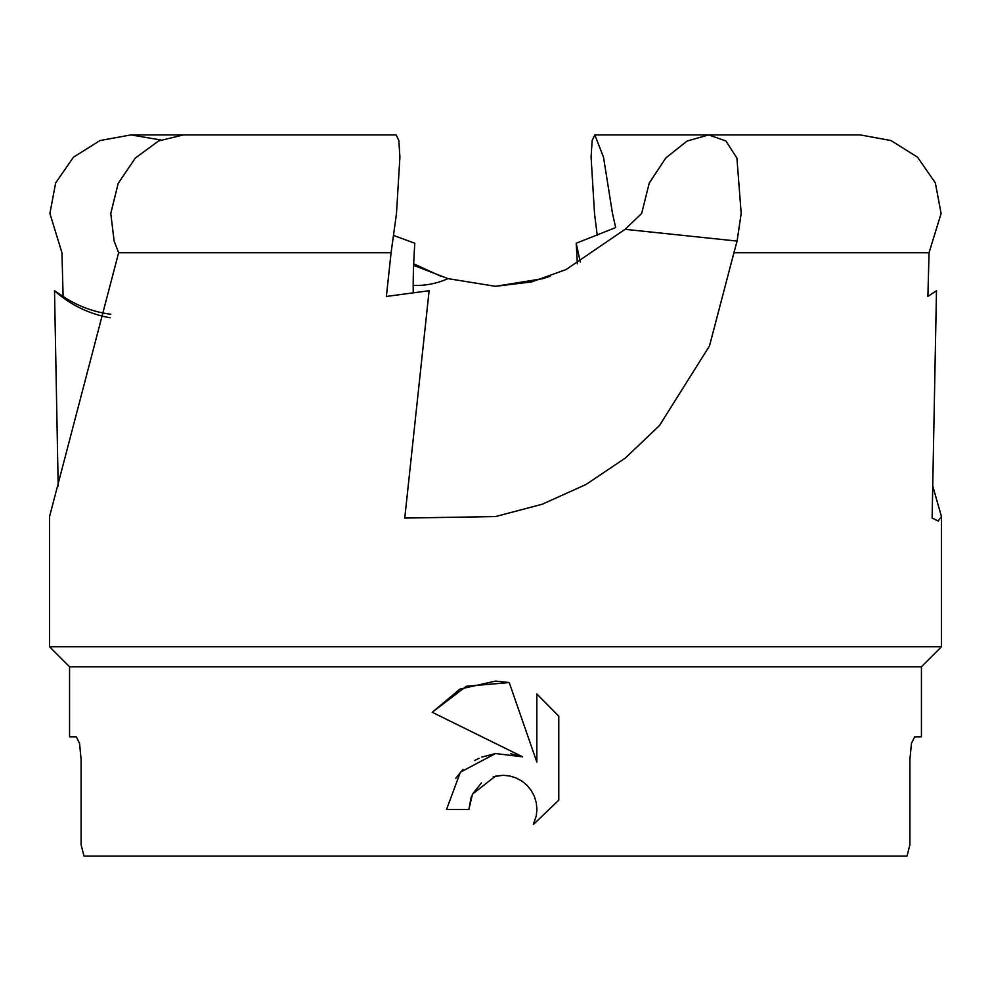 <?xml version="1.0" encoding="UTF-8"?>
<svg xmlns="http://www.w3.org/2000/svg" width="991" height="991" viewBox="0 0 991 991"><rect width="100%" height="100%" fill="white"/><g stroke="black" fill="none" stroke-linecap="round" stroke-linejoin="round"><path stroke-width="1.49" d="M110.781 213.461L114.126 241.086L118.635 252.742L391.086 252.742L396.487 213.461L399.906 157.185L398.853 140.549L396.189 134.912L183.397 134.912L158.585 140.97L135.321 158.064L118.177 183.422L110.781 213.461M741.181 213.461L737.093 241.086L733.922 252.742L929.05 252.742L941.103 213.461L935.331 182.864L917.53 157.185L890.983 140.549L860.138 134.912L708.615 134.912L725.895 140.97L736.92 158.064L741.181 213.461M110.15 317.752A113.581 112.342 -45.2 0 1 54.517 290.722L63.114 296.458L61.95 252.742L49.897 213.461L55.669 182.864L73.47 157.185L100.017 140.549L130.862 134.912L160.765 139.966M597.239 235.511L594.513 213.461L591.094 157.185L592.147 140.549L594.811 134.912L603.507 157.173L612.488 213.461L615.684 227.583L576.18 243.253A113.581 11.867 84 0 1 577.319 263.792M909.899 759.54L911.447 743.423L914.656 736.821L911.447 743.423L909.899 759.54L909.899 844.728L907.038 856.088L83.962 856.088L81.101 844.728L81.101 759.54L79.553 743.423L76.344 736.821L69.568 736.821L69.568 666.782L921.432 666.782L941.45 646.764L49.55 646.764L49.55 516.571L118.635 252.742M468.892 809.523L446.52 809.523L460.381 772.2L495.5 753.544L522.629 756.839L432.225 712.281L459.886 689.117L495.5 681.09L509.225 682.564L536.837 762.067L536.837 693.973L558.788 716.146L558.788 800.158L533.331 824.537L536.292 815.853L536.924 809.313L536.292 802.772L534.335 796.293L531.139 790.335L526.964 785.256L521.898 781.081L515.939 777.885L509.448 775.928L502.908 775.296L495.5 776.114L472.484 794.088L468.892 809.523L471.171 797.061M914.656 736.821L921.432 736.821L921.432 666.782M932.816 486.234L941.45 516.571L938.155 521.006L932.122 518.07L936.483 290.722L927.886 296.458L929.05 252.742M733.922 252.742L709.494 345.933L659.486 425.535L625.358 458.04L586.028 484.475L542.201 504.246L495.5 516.571L404.762 518.07L429.115 290.722L386.366 296.458L391.086 252.742M447.969 278.632L495.5 286.312L531.585 281.927L565.997 269.589L625.086 229.317L641.673 213.461L649.241 183.062L665.853 157.928L687.085 141.032L708.615 134.912M413.619 265.365L447.969 278.62A78.128 77.694 -84 0 1 413.185 285.42M393.761 235.511L414.82 243.253A113.581 11.867 -84 0 0 413.259 292.791M440.896 276.266L413.681 263.792M493.307 776.671L502.908 775.296L509.448 775.928L515.939 777.885L521.898 781.081L526.964 785.256L531.139 790.335L534.335 796.293L536.292 802.772L536.924 809.313L536.292 815.866L533.331 824.537L558.788 800.158M522.629 756.839L510.724 753.717M495.76 753.519L481.899 757.037M478.975 758.288L474.615 760.543M463.02 769.4L455.81 778.195M472.484 794.088L481.502 782.878M558.788 716.146L536.837 693.973M509.225 682.564L466.389 686.255L432.225 712.281M543.031 278.632L495.5 286.312M550.104 276.266L543.031 278.62M576.18 243.253L580.33 262.095M63.114 296.458A113.581 112.342 134.8 0 0 110.794 314.258M58.184 486.234L54.517 290.722M737.093 241.086L625.086 229.317M941.45 516.571L941.45 646.764M594.811 134.912L708.714 134.912M130.862 134.912L183.273 134.912M69.568 666.782L49.55 646.764"/></g></svg>
